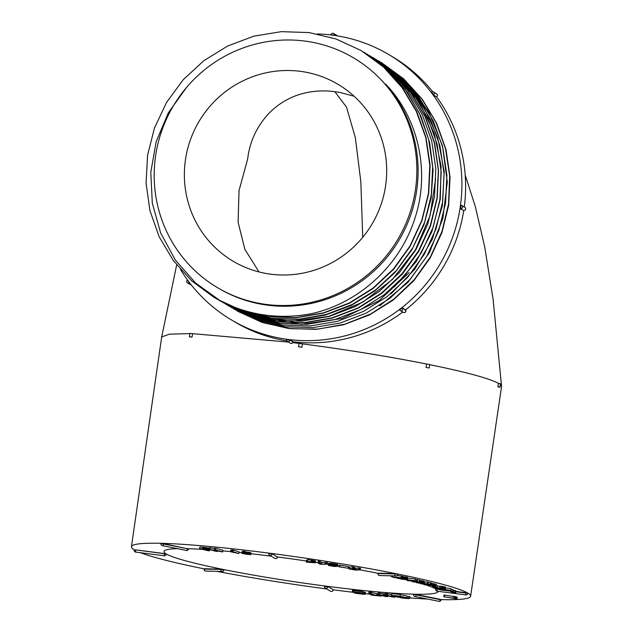 <?xml version="1.0" encoding="UTF-8"?>
<svg xmlns="http://www.w3.org/2000/svg" width="633" height="633" viewBox="0 0 633 633"><rect width="100%" height="100%" fill="white"/><g stroke="black" fill="none" stroke-linecap="round" stroke-linejoin="round"><path stroke-width="0.95" d="M231.409 550.022L230.76 550.037L230.515 551.731L238.799 553.527L239.052 551.841L233.284 550.03L231.409 550.022L231.164 551.715L230.515 551.731M217.166 551.383L212.253 550.069L222.626 551.96L222.871 550.267L215.774 548.32L214.603 548.186L214.318 549.958L219.232 551.272L210.116 549.499L210.362 547.806L209.104 547.695L208.858 549.389L215.956 551.335L217.127 551.47L217.214 551.034M214.516 548.613L210.362 547.806M209.483 548.257L199.893 546.952L199.648 548.645L208.21 550.75L209.365 550.829L209.452 550.219M134.212 549.8A171.393 13.784 8.3 0 1 131.435 546.722A171.393 13.784 8.3 0 1 161.312 543.32L163.623 543.961L160.964 543.692L161.312 543.32A171.393 13.784 8.3 0 1 270.228 553.297A171.393 13.784 8.3 0 1 397.192 573.925A171.393 13.784 8.3 0 1 467.819 593.105A171.393 13.784 8.3 0 1 470.628 596.207A171.393 13.784 8.3 0 1 441.043 599.609M187.7 548.463L188.436 548.684L187.653 548.803A1.717 0.95 -78.6 0 1 186.45 550.465A1.717 0.95 -78.6 0 1 186.355 550.457L162.325 545.614A1.717 0.95 -78.6 0 0 162.412 545.63A1.717 0.95 -78.6 0 0 163.623 543.961L187.653 548.803L163.67 543.62M271.035 556.13A138.485 11.133 -171.7 0 0 250.953 553.725M241.79 552.728A138.485 11.133 -171.7 0 0 238.965 552.435M230.531 551.596A138.485 11.133 -171.7 0 0 222.784 550.884M210.512 549.895A138.485 11.133 -171.7 0 0 209.721 549.84M202.433 549.357A138.485 11.133 -171.7 0 0 188.428 548.724M268.867 553.266L272.206 553.701L277.452 557.159L272.206 553.701M250.818 554.658L243.8 553.289L244.757 553.028L244.939 551.288L242.012 551.525L242.012 553.471L250.763 554.706L250.858 552.823L244.227 551.66M318.992 561.265L318.225 561.162L317.98 562.856L319.887 564.217L327.277 564.288L327.53 562.595L321.659 562.523L320.092 561.431L318.992 561.265L318.747 562.951L317.98 562.856M336.487 566.464L330.038 565.53L333.267 565.388L337.547 566.345L337.99 564.573L337.547 564.327L332.23 563.417L328.424 563.497L328.495 565.467L334.707 566.535L336.527 566.195M339.581 565.063L338.979 566.796L348.11 568.236L348.356 566.543L339.581 565.063L338.979 566.796M360.272 569.882L350.674 569.138L354.187 568.814L354.433 567.121L352.747 566.82L349.163 567.089L349.036 568.972L355.912 570.104L360.272 569.882L360.517 568.197L353.807 568.015M378.289 573.189L394.826 573.617L397.872 574.487L394.826 573.617M377.98 573.3A138.485 11.133 -171.7 0 0 360.217 569.89M348.981 567.864A138.485 11.133 -171.7 0 0 348.182 567.73M339.066 566.163A138.485 11.133 -171.7 0 0 337.793 565.949M328.29 564.383A138.485 11.133 -171.7 0 0 327.293 564.225M317.995 562.753A138.485 11.133 -171.7 0 0 315.4 562.349M306.499 561.012A138.485 11.133 -171.7 0 0 277.515 556.969M307.409 559.564L306.578 560.458L306.332 562.144L315.321 562.784L315.495 560.949L307.646 559.548L306.332 562.144M400.934 579.092L415.09 580.683L400.934 579.092L407.502 579.084L407.652 577.328L401.963 576.568M428.153 583.887L416.664 582.756L422.979 583.626L420.565 583.768L431.635 584.726L425.629 583.848L428.153 583.887L428.232 582.091L423.849 581.901M431.635 584.726L431.88 583.04L428.359 582.471M435.995 585.889L423.92 584.67L435.995 585.889L436.248 584.196L431.666 583.436M437.079 587.218L432.299 586.023L437.079 587.218L437.324 585.533L436.105 585.169M432.956 587.266L445.442 588.714L445.355 586.926L440.006 586.103L439.761 587.796L442.356 588.263L432.956 587.266L433.107 586.261M439.975 586.3L437.253 586.008M450.925 590.431L434.159 587.962L450.759 590.462L451.179 588.745L445.561 587.891M452.951 591.436L441.755 589.584L442.427 590.075L439.832 589.845L452.801 591.459L453.196 589.742L451.084 589.363M439.903 589.339L435.773 588.912A138.485 11.133 -171.7 0 0 426.072 584.971M423.975 584.306A138.485 11.133 -171.7 0 0 422.464 583.84M391.613 576.141A138.485 11.133 -171.7 0 0 389.991 575.793M455.997 591.428L465.848 592.702L467.803 593.469L465.848 592.702M455.815 592.654L451.495 592.005L455.815 592.654L456.061 590.969L455.404 590.755M455.167 592.346L450.854 591.697L455.167 592.346L455.412 590.66L453.117 590.257M423.873 582.89L412.415 581.798L423.873 582.89L424.126 581.149L419.481 580.414M419.442 581.782L407.161 580.532L419.442 581.782L419.695 580.089L415.295 579.298M415.09 580.683L415.295 578.934L407.644 578.103M407.502 579.084L396.986 578.158L397.326 577.826L396.614 577.636L402.216 577.889L402.461 576.196L397.247 575.571M416.285 594.506L413.578 594.569L416.285 594.506L440.315 599.348L441.003 599.91L440.315 599.348M324.563 586.095L325.924 586.134A138.485 11.133 -171.7 0 0 413.927 594.197A138.485 11.133 -171.7 0 0 438.068 591.444A138.485 11.133 -171.7 0 0 438.076 591.317M454.312 598.359L443.733 596.713L457.01 598.897L457.208 597.141L453.568 596.278L453.315 597.971L454.312 598.32M453.537 596.5L444.144 594.988L443.733 596.713M392.784 595.946A7.881 0.633 8.3 0 1 392.776 595.898A7.881 0.633 8.3 0 1 400.056 596.326L400.222 594.506A9.258 0.744 -171.7 0 0 391.661 594.007L391.416 595.7A9.258 0.744 -171.7 0 0 391.431 595.756L392.8 595.859M406.972 597.971A6.512 0.522 -171.7 0 0 400.602 596.508A6.512 0.522 -171.7 0 0 394.082 596.088A6.512 0.522 -171.7 0 0 401.694 597.718A6.512 0.522 -171.7 0 0 406.972 597.971L407.217 596.278A6.512 0.522 -171.7 0 0 400.285 594.743M407.161 596.634A7.881 0.633 -171.7 0 0 408.594 596.523M401.045 597.742A7.881 0.633 -171.7 0 0 408.38 598.177A7.881 0.633 -171.7 0 0 408.364 598.13L408.609 596.436L409.962 596.626A9.258 0.744 8.3 0 1 409.978 596.682L409.733 598.375A9.258 0.744 8.3 0 1 401.124 597.869L401.061 597.631M427.75 599.079A171.393 13.784 8.3 0 1 409.804 597.908M396.076 596.769A171.393 13.784 8.3 0 1 394.739 596.65M370.962 594.284A171.393 13.784 8.3 0 1 365.281 593.659M352.225 592.156A171.393 13.784 8.3 0 1 333.211 589.798M177.556 548.684A138.485 11.133 -171.7 0 0 164.002 551.462A138.485 11.133 -171.7 0 0 166.265 553.97L164.24 553.915L164.327 555.798L135.644 552.071L135.557 550.188L134.164 550.124L135.604 549.855L166.265 553.97A138.485 11.133 -171.7 0 0 223.338 569.471L224.027 570.032L220.933 569.502A1.717 1.416 -88.5 0 0 222.286 571.496L205.749 571.069A1.717 1.416 -88.5 0 1 204.396 569.075L223.338 569.471A138.485 11.133 -171.7 0 0 325.924 586.134L327.902 586.53L333.187 589.703M354.615 592.48L362.59 593.762L354.021 592.836L356.743 593.461L364.276 594.316L365.194 594.229L365.439 592.543L362.044 591.428L352.953 590.32L352.446 590.36L352.225 592.195L354.63 592.346M377.988 593.968L368.992 591.942L368.746 593.635L374.633 595.352L371.136 595.004L371.231 594.355M385.196 594.063L378.146 592.86L377.901 594.553L385.924 596.571L387.475 596.642L387.546 596.128M391.558 594.704L385.291 593.422L385.038 595.115L387.982 595.898M164.295 553.574L135.604 549.855M326.699 588.943A171.393 13.784 8.3 0 1 216.897 571.362M204.135 568.845A171.393 13.784 8.3 0 1 140.55 552.712M220.98 569.162L204.443 568.743M402.287 307.773L402.485 308.042A1.717 1.677 -59.5 0 1 400.262 310.566A1.717 1.717 0 0 1 399.763 310.107L399.779 310.13A1.717 1.677 -59.5 0 0 400.262 310.566L403.348 312.378A1.717 1.677 -59.5 0 0 405.571 309.861L402.287 307.773L399.55 309.83L402.485 308.042L405.571 309.861A154.254 150.86 -59.5 0 0 463.744 210.496M463.419 210.441L460.682 208.676L461.148 205.282L460.444 205.939L460.341 208.629L463.475 210.449M317.41 33.953A154.254 150.86 120.5 0 1 332.372 35.139A154.254 150.86 120.5 0 1 388.504 54.391A154.254 150.86 120.5 0 1 432.015 93.47A154.254 150.86 120.5 0 1 460.286 206.754A154.254 150.86 120.5 0 1 400.626 308.635A154.254 150.86 120.5 0 1 287.983 339.423L286.543 339.699L289.906 340.158L292.47 341.685M293.039 341.638L289.954 339.818L287.983 339.423A154.254 150.86 120.5 0 1 231.844 320.163L235.539 322.347A154.254 150.86 -59.5 0 0 286.812 340.886M231.844 320.163A154.254 150.86 120.5 0 1 188.341 281.092A154.254 150.86 120.5 0 1 180.437 269.365M293.047 341.773A154.254 150.86 -59.5 0 0 402.738 312.022M464.258 206.959A154.254 150.86 -59.5 0 0 436.533 96.762M431.318 92.307L433.32 95.005L436.446 96.786M432.687 91.73A154.254 150.86 -59.5 0 0 392.207 56.574L388.504 54.391M300.77 343.505L300.904 342.508M426.555 364.022L426.064 367.409A171.733 13.807 -171.7 0 1 428.858 367.971L426.096 367.409L426.563 364.022C388.591 356.482 347.208 349.764 302.416 343.861L301.925 347.24L302.416 343.861M498.416 383.345L497.918 386.723A171.733 13.807 -171.7 0 1 498.535 387.087L499.991 387.159L497.989 386.731L498.424 383.345C489.119 378.352 466.102 372.101 429.356 364.592M501.55 386.383L500.355 384.635M299.037 343.426L292.794 342.627M288.513 342.097L192.582 333.662L192.092 337.049L192.582 333.662M189.845 333.599L169.32 334.177L161.7 336.962L176.686 264.879M259.016 271.937L244.844 249.283L238.119 222.294L239.021 190.652L247.653 159.057C249.6 142.235 256.365 127.336 267.949 114.367C281.115 100.41 301.34 89.285 329.469 91.112L334.833 91.658L346.544 107.191L355.358 137.757L360.842 181.861L362.733 237.304M354.108 96.24L340.15 92.497L334.833 91.658M385.608 185.738A102.839 100.576 -59.5 0 0 337.753 84.165A102.839 100.576 -59.5 0 0 195.336 128.222A102.839 100.576 -59.5 0 0 233.308 261.342A102.839 100.576 -59.5 0 0 385.608 185.738M409.147 272.601L378.993 300.738L341.907 318.51L301.632 324.318L261.809 317.885M155.599 155.892A133.523 130.58 -59.5 0 0 217.728 287.778A133.523 130.58 -59.5 0 0 398.022 239.06A133.523 130.58 -59.5 0 0 353.333 57.73A133.523 130.58 -59.5 0 0 215.995 61.504A133.523 130.58 -59.5 0 0 155.599 155.892M217.728 287.778L218.963 288.506A133.523 130.58 -59.5 0 0 387.483 256.705A133.523 130.58 -59.5 0 0 385.576 84.078C418.824 118.292 430.124 172.121 415.042 217.894C400.657 264.214 360.897 301.625 314.15 313.058A143.659 140.502 120.5 0 1 220.426 300.897L195.565 282.998L175.325 260.028L160.616 232.889L152.308 203.177L150.781 172.326L156.169 141.713L168.299 112.816L186.569 87.417M216.992 299.116L241.616 310.415L268.352 316.706L295.912 317.56L323.368 312.9L349.361 302.954L373.066 288.078L393.536 268.859L409.955 246.087L421.768 220.506L428.47 193.255L429.815 165.221L425.748 137.551L416.316 111.361L402.018 87.544L383.44 66.987L361.158 50.569L383.733 67.074L402.382 87.568L416.664 111.345L426.017 137.59L430.131 165.284L428.715 193.318L421.942 220.656L410.168 246.277L393.75 269.167L373.209 288.379L349.519 303.215L323.518 313.106L296.197 317.742L268.677 316.872L241.885 310.589L216.992 299.108M367.908 54.636L389.524 71.489L407.391 92.22L420.937 116.195L429.609 142.385L433.083 169.873L431.223 197.694L423.999 224.675L411.838 249.813L395.277 272.214L374.839 290.998L351.188 305.446L325.378 315.068L298.309 319.451L271.003 318.494L244.552 312.196L219.524 300.612L244.393 312.069L271.153 318.367L298.744 319.214L326.058 314.482L352.09 304.528L375.844 289.756L396.337 270.592L412.803 247.748L424.601 222.254L431.302 194.924L432.671 166.938L428.596 139.284L419.275 112.998L405.049 89.206L386.344 68.633L364.007 52.246M367.156 54.122L389.406 70.421L408.063 90.907L422.338 114.676L431.706 140.914L435.82 168.631L434.499 196.665L427.766 224.098L415.928 249.687L399.47 272.483L378.961 291.686L355.303 306.522L329.287 316.437L301.981 321.089L274.437 320.243L247.63 313.968L222.729 302.392M370.004 55.799L392.31 72.154L410.912 92.576L425.194 116.401L434.555 142.662L438.534 170.356L437.181 198.414L430.567 225.775L418.777 251.356L402.279 274.176L381.849 293.34L358.128 308.192L332.167 318.122L304.861 322.751L277.27 321.928L250.541 315.669L225.522 304.141M372.853 57.468L399.019 77.448L419.861 103.139L434.111 133.072L441.074 165.806L440.291 199.292L431.833 231.836L416.221 261.579L394.288 286.923M375.385 58.956L402.651 79.877L423.691 106.597L437.791 137.772L444.216 171.583L442.309 206.136L432.331 239.242L414.837 269.112L390.949 293.981M378.542 60.815L406.972 83.042L428.826 112.009L442.467 145.788L447.286 182.043L442.878 218.44L429.396 252.694L407.889 282.429L379.721 305.858M238.696 311.768L263.644 322.87L290.389 328.693L317.821 329.144L344.898 324.167L370.677 313.984L394.05 298.974L414.267 279.667L430.456 256.84L442.024 231.322L448.544 203.945L449.699 176.069L445.474 148.557L436.058 122.47L421.815 98.875L403.213 78.532L381.074 62.319L403.712 78.864L422.346 99.341L436.635 123.206L445.996 149.538L450.055 177.177L448.686 205.211L441.976 232.517L430.163 258.019L413.705 280.854L393.267 300.01L369.561 314.886L343.513 324.792L316.16 329.326L288.569 328.495L261.801 322.308L236.924 310.835M233.751 308.991L258.691 320.472L285.436 326.77L312.979 327.601L340.317 322.996L366.285 313.082L390.031 298.23L410.508 278.955L426.919 256.056L438.764 230.475L445.553 203.185L446.882 175.151L442.784 147.465L433.431 121.275L419.141 97.435L400.539 76.997L378.233 60.641M230.91 307.306L255.795 318.795L282.555 325.069L310.115 325.948L337.405 321.319L363.461 311.404L387.151 296.584L407.684 277.341L424.229 254.411L436.018 228.869L442.712 201.516L444.042 173.482L439.943 145.851L430.582 119.582L416.34 95.812L397.69 75.311L375.369 58.996M228.062 305.636L253.002 317.109L279.723 323.416L307.282 324.254L334.62 319.641L360.581 309.64L384.271 294.733L404.819 275.561L421.372 252.749L433.178 227.136L439.88 199.838L441.185 171.82L437.102 144.142L427.75 117.944L413.476 94.095L394.857 73.65L372.853 57.461M225.53 304.149L250.09 315.432L276.858 321.714L304.418 322.593L331.724 317.972L357.819 308.026L381.533 293.047L401.987 273.772L418.484 250.992L430.329 225.514L437.007 198.169L438.36 170.158L434.254 142.512L424.909 116.25L410.611 92.513L391.938 72.099L369.648 55.688M222.681 302.471L255.969 316.437L292.153 321.232L328.646 316.365L362.804 302.139L392.436 279.446L415.335 249.988L430.084 215.616L435.639 178.783M361.158 50.569L336.036 38.985L309.149 32.592L281.392 31.65L253.928 36.136L227.769 45.956L203.858 60.673L183.214 79.726L166.511 102.483L154.476 127.993L147.584 155.212L146.073 183.19L149.966 210.734L159.152 236.774L173.252 260.424L191.688 280.854L213.835 297.249L220.426 300.897M301.925 347.24A171.733 13.807 -171.7 0 0 298.586 346.813L299.037 343.395L302.408 343.854M192.092 337.049A171.733 13.807 -171.7 0 0 190.169 337.001L189.386 336.764L189.876 333.385L192.559 333.662M405.365 309.592L404.954 310.265M498.48 383.353L500.481 383.78L499.991 387.159M426.595 364.022L429.688 364.553L429.19 367.939M301.909 347.232L298.547 346.773M192.036 337.033L189.386 336.764M365.194 594.229L360.446 592.884L352.201 592.053M352.708 592.005L352.953 590.32M361.403 593.952L361.483 593.366M360.399 593.849L360.509 593.105M359.354 593.722L359.473 592.892M358.42 593.58L358.547 592.733M357.605 593.43L357.724 592.607M356.909 593.271L357.02 592.52M356.332 593.105L356.426 592.448M355.168 592.955L355.263 592.346M365.13 594.094L365.376 592.401M364.695 593.889L364.94 592.195M363.935 593.627L364.181 591.934M362.962 593.366L363.207 591.681M361.799 593.121L362.044 591.428M360.446 592.884L360.691 591.19M359.022 592.654L359.267 590.969M357.566 592.456L357.811 590.763M356.086 592.274L356.339 590.581M354.702 592.132L354.947 590.439M353.578 592.045L353.823 590.352M371.136 595.004L371.104 594.324M371.001 595.044L381.137 596.136L381.335 595.431M381.24 596.096L380.821 595.297M380.726 595.954L377.221 595.606L377.466 593.92M377.221 595.606L376.58 595.487L376.825 593.794M376.58 595.487L371.183 593.912L371.429 592.219M371.183 593.912L370.463 593.801L370.709 592.116M370.463 593.801L369.593 593.714L369.838 592.029M369.593 593.714L368.746 593.635M387.966 596.009L378.534 594.569L378.787 592.876M379.729 594.664L379.974 592.979M378.534 594.569L377.901 594.553M387.475 596.642L384.809 595.962L388.662 596.215L394.636 597.307L394.763 596.428M394.636 597.307L394.509 596.349M394.391 597.18L387.293 595.368L387.538 593.675M387.293 595.368L386.233 595.21L386.478 593.525M386.233 595.21L385.038 595.115M384.389 595.708L384.635 594.015M383.281 595.574L383.527 593.881M408.364 598.13L409.717 598.32L409.962 596.626M401.496 597.584A5.143 0.411 -171.7 0 0 405.666 597.781A5.143 0.411 -171.7 0 0 400.634 596.626A5.143 0.411 -171.7 0 0 395.49 596.294A5.143 0.411 -171.7 0 0 401.496 597.584M400.056 596.326L400.222 594.506M399.969 596.199A9.258 0.744 -171.7 0 0 391.416 595.7M444.334 596.721L444.588 595.028M443.899 596.674L444.144 594.988M457.01 598.897L457.208 597.141M456.955 598.834L456.512 598.723L456.757 597.03M456.512 598.723L456.1 598.612L456.346 596.927M456.1 598.612L455.966 596.816M455.72 598.509L455.618 596.713M455.372 598.407L454.739 598.201L454.992 596.515M454.739 598.201L453.315 597.971M455.499 592.504L455.744 590.818M455.444 592.48L455.689 590.795M454.858 592.195L455.103 590.51M454.795 592.172L455.048 590.478M453.347 592.005L453.6 590.312M453.141 591.974L453.386 590.288M451.036 591.72L451.1 591.254M450.854 591.697L450.918 591.238M443.86 590.28L449.834 590.993L443.899 590.019M441.003 589.497L441.074 589.006M439.99 589.821L440.125 588.864M439.832 589.845L439.975 588.84M452.532 591.325L452.777 589.639M442.514 589.687L442.586 589.236M441.755 589.584L441.826 589.125M434.159 587.962L434.222 587.527M434.926 588.01L434.982 587.606M432.648 587.258L432.806 586.174M445.442 588.714L445.355 586.926M445.102 588.611L444.406 588.5L444.651 586.815M444.406 588.5L443.709 588.389L443.962 586.704M443.709 588.389L443.029 588.279L443.274 586.585M443.029 588.279L442.356 588.16L442.602 586.475M442.356 588.16L441.699 588.041L441.945 586.356M441.699 588.041L441.051 587.93L441.296 586.237M441.051 587.93L439.761 587.796M432.299 586.023L432.371 585.565M433.502 586.158L433.565 585.675M433.249 586.118L433.32 585.652M430.218 585.019L430.282 584.552M424.173 584.663L424.292 583.848M423.92 584.67L424.039 583.848M435.591 585.786L435.836 584.093M434.887 585.683L435.132 583.99M434.183 585.572L434.428 583.887M433.478 585.47L433.724 583.776M432.782 585.351L433.035 583.666M432.094 585.24L432.339 583.547M431.421 585.129L431.484 584.71M430.954 584.552L431.208 582.858M429.989 584.394L430.234 582.708M427.987 583.784L428.232 582.091M427.315 583.642L427.568 581.949M424.339 583.626L424.585 581.941M423.604 583.586L423.706 582.922M422.48 582.74L414.623 581.862L422.496 582.669M414.18 582.036L414.631 581.862M419.726 582.162L419.972 580.469M417.527 581.949L417.59 581.513M416.878 581.893L416.957 581.371M416.245 581.846L416.34 581.244M415.683 581.798L415.77 581.157M423.873 582.843L424.126 581.149M423.675 582.764L423.92 581.078M423.295 582.677L423.54 580.983M422.82 582.582L423.066 580.888M422.266 582.487L422.512 580.801M421.649 582.4L421.902 580.706M421.032 582.313L421.277 580.627M420.391 582.233L420.636 580.548M407.953 580.39L408.024 579.923M407.351 580.39L407.43 579.86M407.082 580.421L407.169 579.836M417.258 581.26L417.503 579.575M416.245 581.102L416.49 579.409M411.284 581.126L411.347 580.706M410.239 580.999L410.358 580.176M409.219 580.841L409.337 580.065M415.05 580.627L415.295 578.934M406.22 578.966L398.925 578.499L406.228 578.918M403.371 578.91L403.435 578.515M403.015 578.886L403.079 578.483M402.651 578.863L402.715 578.459M402.287 578.839L402.351 578.427M401.915 578.815L401.979 578.404M401.544 578.791L401.599 578.38M401.164 578.76L401.227 578.356M400.729 578.72L400.784 578.325M398.537 578.427L398.932 578.261M402.707 578.333L402.952 576.639M403.158 578.372L403.403 576.679M402.224 578.293L402.477 576.6M397.453 578.079L397.508 577.684M396.986 578.158L400.974 578.855M407.407 579.013L407.652 577.328M407.122 578.934L407.367 577.241M406.679 578.839L406.924 577.146M406.164 578.744L406.41 577.051M405.595 578.657L405.84 576.964M404.985 578.578L405.231 576.885M404.384 578.499L404.629 576.813M403.775 578.435L404.02 576.742M395.672 577.462L399.581 577.636L395.704 577.225M402.216 577.889L393.243 577.106M391.526 576.734L391.661 575.832M393.006 577.367L397.041 577.826M401.805 577.787L402.05 576.101M401.164 577.707L401.409 576.014M392.492 576.79L392.626 575.856M391.993 576.758L392.128 575.848M359.504 569.716L359.75 568.023M358.515 569.581L358.761 567.896M355.564 569.795L355.809 568.102M355.05 569.819L355.295 568.133M354.393 569.795L354.638 568.102M353.562 569.708L353.689 568.853M352.636 569.573L352.731 568.917M351.687 569.407L351.75 568.988M354.187 568.814L353.523 568.656L353.768 566.97M353.523 568.656L352.502 568.505L352.747 566.82M352.502 568.505L349.274 568.735L349.519 567.049M349.274 568.735L349.163 567.089M207.933 549.95L201.951 548.993L207.941 549.887M205.234 549.792L205.306 549.302M204.973 549.745L205.045 549.27M209.673 550.124L209.594 549.65M209.531 550.045L209.294 549.571M209.238 549.942L208.795 549.824L209.04 548.131M208.795 549.824L208.225 549.689L208.471 547.996M208.225 549.689L207.616 549.555L207.861 547.861M207.616 549.555L206.959 549.428L207.205 547.743M206.959 549.428L206.263 549.309L206.508 547.616M206.263 549.309L205.527 549.199L205.772 547.505M205.527 549.199L204.791 549.096L205.037 547.41M204.791 549.096L204.055 549.009L204.301 547.323M204.055 549.009L203.32 548.938L203.565 547.244M203.32 548.938L202.584 548.874L202.829 547.181M202.584 548.874L199.648 548.645M209.365 550.829L206.263 550.061L209.665 550.188M348.11 568.236L339.723 566.812L339.968 565.127M222.626 551.96L222.681 550.148M222.436 551.834L215.529 550.006L215.774 548.32M215.529 550.006L214.358 549.871L214.603 548.186M210.116 549.499L208.858 549.389M335.007 566.25L335.086 565.68M334.39 566.306L334.493 565.57M333.591 566.274L333.71 565.451M332.721 566.179L332.839 565.348M331.866 566.052L331.977 565.277M331.114 565.918L331.201 565.277M330.537 565.783L330.608 565.332M337.745 566.266L337.903 564.462M337.658 566.155L337.547 564.327M337.302 566.021L336.701 565.862L336.954 564.169M336.701 565.862L335.941 565.696L336.186 564.003M335.941 565.696L335.007 565.53L335.253 563.837M335.007 565.53L333.963 565.356L334.208 563.671M333.963 565.356L332.95 565.222L333.195 563.528M332.95 565.222L331.985 565.111L332.23 563.417M331.985 565.111L331.075 565.024L331.32 563.338M331.075 565.024L330.236 564.976L330.481 563.283M330.236 564.976L329.516 564.968L329.761 563.283M329.516 564.968L328.923 565.008L329.168 563.315M328.923 565.008L328.44 565.079L328.693 563.394M327.277 564.288L326.177 564.114L326.422 562.428M326.177 564.114L325.37 564.027L325.615 562.341M325.37 564.027L321.414 564.217L321.659 562.523M321.414 564.217L321.319 562.428M321.073 564.122L319.839 563.125L320.092 561.431M319.839 563.125L318.747 562.951M238.799 553.527L233.039 551.723L233.284 550.03M233.039 551.723L232.493 551.644L232.738 549.95M232.493 551.644L232.018 551.612L232.264 549.919M232.018 551.612L232.121 549.958M231.868 551.644L231.923 549.982M231.678 551.675L231.686 550.006M313.47 562.515L311.333 562.381L311.396 561.962L313.485 562.428M311.697 562.428L311.76 562.025M311.333 562.381L311.001 561.898M310.938 562.318L310.566 561.835M310.51 562.254L308.722 561.835M308.698 561.985L311.404 561.962M315.345 562.721L315.495 560.949M315.242 562.634L315.258 560.854M315.012 562.547L314.902 560.751M314.656 562.436L314.166 562.326L314.411 560.632M314.166 562.326L313.564 562.199L313.81 560.514M313.564 562.199L312.868 562.072L313.113 560.379M312.868 562.072L312.061 561.938L312.306 560.252M312.061 561.938L311.151 561.803L311.396 560.11M311.151 561.803L307.401 561.234L307.646 559.548M247.036 554.334L245.367 554.089L245.438 553.622L249.141 554.429L247.036 554.334L247.107 553.859M247.4 554.381L247.463 553.922M246.68 554.286L246.751 553.804M246.34 554.239L246.411 553.748M246.008 554.192L246.079 553.701M245.683 554.136L245.754 553.661M245.367 554.089L245.137 553.582M245.074 554.033L244.852 553.558M244.797 553.978L244.599 553.527M244.544 553.922L244.362 553.511M244.314 553.867L244.156 553.495L245.462 553.622M243.547 553.622L244.14 553.495M248.057 554.453L248.12 554.057M247.748 554.421L247.812 553.986M250.763 554.587L251.008 552.894M250.613 554.508L250.858 552.823M250.383 554.421L250.628 552.736M250.075 554.326L250.32 552.633M249.695 554.223L249.94 552.538M249.252 554.12L249.497 552.427M248.706 554.01L248.951 552.316M248.009 553.883L248.255 552.19M247.163 553.74L247.408 552.047M246.182 553.598L246.427 551.905M245.113 553.464L245.367 551.778M244.757 553.028L244.939 551.288M244.686 552.973L243.919 552.886L244.164 551.201M243.919 552.886L243.159 552.807L243.404 551.114M243.159 552.807L242.028 553.107L242.273 551.422M242.028 553.107L242.123 551.47M241.877 553.163L242.012 551.525M436.398 96.825L433.32 95.005M431.279 92.291L431.548 92.086A1.717 1.717 0 0 1 433.463 91.967A1.717 1.677 -59.5 0 1 433.597 94.792L431.587 92.094A1.717 1.677 -59.5 0 1 433.463 91.967L436.541 93.779A1.717 1.677 -59.5 0 1 436.675 96.612L436.438 96.833M463.815 210.496L463.76 210.488A1.717 1.677 -59.5 0 0 464.875 207.323L461.797 205.503A1.717 1.717 0 0 0 461.148 205.282L461.172 205.29A1.717 1.677 -59.5 0 1 462.596 207.197A1.717 1.677 -59.5 0 1 460.682 208.676L460.341 208.629M289.954 339.818L289.906 340.158A1.717 1.677 -59.5 0 1 287.366 341.416L290.452 343.236A1.717 1.677 -59.5 0 0 292.984 341.978L293.063 341.67M286.575 339.723L286.543 339.699A1.717 1.717 0 0 0 287.366 341.416A1.717 1.677 -59.5 0 1 286.575 339.723M189.552 282.698L189.884 283.125M187.518 279.976L187.328 280.118A1.717 1.717 0 0 0 187.503 282.959A1.717 1.677 -59.5 0 1 187.368 280.134L189.378 282.824A1.717 1.677 -59.5 0 1 187.503 282.959L190.588 284.771A1.717 1.677 -59.5 0 0 191.356 285A1.717 1.717 0 0 1 190.588 284.771M334.889 35.48L334.366 35.408M332.974 33.288A1.717 1.677 -59.5 0 1 334.398 35.195L331.059 34.76M337.231 35.844A1.717 1.677 -59.5 0 0 336.677 35.321A1.717 1.717 0 0 1 337.239 35.852M277.483 557.19A1.717 1.717 0 0 1 274.912 558.417A1.717 1.677 -59.5 0 0 277.452 557.159L277.531 556.85M268.819 553.606L272.15 554.033A1.717 1.677 -59.5 0 1 269.618 555.299A1.717 1.677 -59.5 0 1 268.819 553.606M437.158 588.983L439.856 589.679M455.942 591.76L465.793 593.042L465.888 594.925A1.717 1.717 0 0 0 467.803 593.469M435.773 588.912L437.11 589.323L437.197 591.198L465.888 594.925M327.902 586.53L333.195 589.655M324.515 586.435L327.854 586.87A1.717 1.677 120.5 0 1 325.315 588.128A1.717 1.677 120.5 0 1 324.515 586.435M324.539 586.063L324.484 586.403A1.717 1.717 0 0 0 325.315 588.128L330.608 591.254A1.717 1.677 120.5 0 0 333.148 589.988L333.227 589.687M413.578 594.569A1.717 1.717 0 0 0 414.939 596.5A1.717 0.95 101.4 0 0 415.026 596.508A1.717 0.95 101.4 0 0 416.237 594.846L440.267 599.68A1.717 0.95 101.4 0 1 439.057 601.35A1.717 0.95 101.4 0 1 438.97 601.342A1.717 1.717 0 0 0 441.003 599.91M377.941 573.561A1.717 1.717 0 0 0 379.594 575.524A1.717 1.416 91.5 0 1 378.241 573.53L394.778 573.957A1.717 1.416 91.5 0 0 396.131 575.951A1.717 1.717 0 0 0 397.872 574.487M501.565 386.391L493.107 299.322L484.68 246.735L475.343 206.674L465.192 174.993M357.273 60.048L357.914 60.428M353.333 57.73L355.066 58.75M470.628 596.207L501.55 386.628M131.435 546.722L161.676 337.049M436.723 96.62A1.717 1.717 0 0 0 436.541 93.779M464.875 207.323A1.717 1.717 0 0 1 463.783 210.496L463.443 210.457M290.452 343.236A1.717 1.717 0 0 0 293.016 342.01M336.677 35.321L333.599 33.502A1.717 1.717 0 0 0 331.035 34.728L330.996 34.965M403.348 312.378A1.717 1.717 0 0 0 405.587 309.877M268.843 553.234L268.788 553.574A1.717 1.717 0 0 0 269.618 555.299L274.912 558.417M164.327 555.798A1.717 1.717 0 0 0 166.25 554.342M134.164 550.124A1.717 1.717 0 0 0 135.644 552.071M435.718 589.252A1.717 1.717 0 0 0 437.197 591.198M222.286 571.496A1.717 1.717 0 0 0 224.027 570.032M204.095 569.114A1.717 1.717 0 0 0 205.749 571.069M330.608 591.254A1.717 1.717 0 0 0 333.18 590.019M186.355 550.457A1.717 1.717 0 0 0 188.389 549.025M160.964 543.692A1.717 1.717 0 0 0 162.325 545.614M414.939 596.5L438.97 601.342M379.594 575.524L396.131 575.951"/></g></svg>
